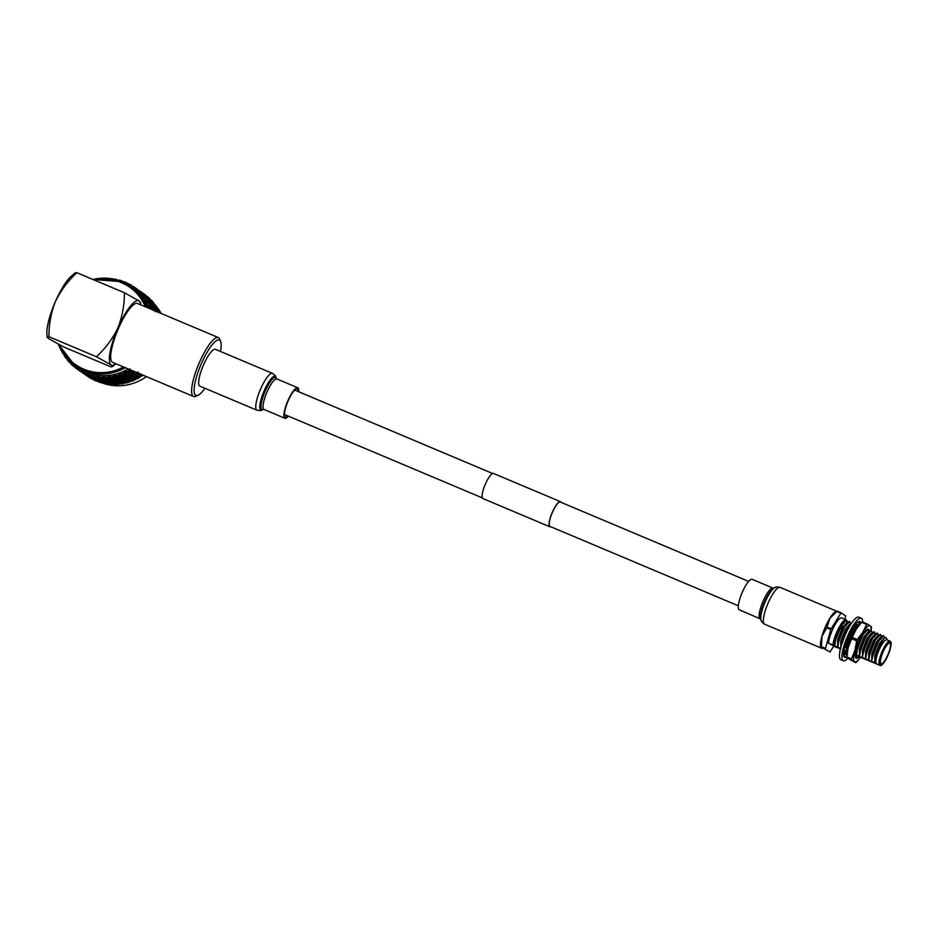 <?xml version="1.0" encoding="UTF-8"?>
<svg xmlns="http://www.w3.org/2000/svg" width="938" height="938" viewBox="0 0 938 938"><rect width="100%" height="100%" fill="white"/><g stroke="black" fill="none" stroke-linecap="round" stroke-linejoin="round"><path stroke-width="1.41" d="M560.432 502.1A13.238 3.248 112.9 0 0 560.279 502.018A13.238 3.248 112.9 0 0 552.283 512.64A13.238 3.248 112.9 0 0 549.844 526.335A13.238 3.248 112.9 0 0 549.996 526.417L738.335 605.807M493.634 473.526A13.624 3.342 112.9 0 0 493.482 473.444A13.624 3.342 112.9 0 0 485.251 484.371A13.624 3.342 112.9 0 0 482.742 498.465A13.624 3.342 112.9 0 0 482.894 498.547A13.624 3.342 112.9 0 0 483.07 498.594M561.006 502.322A13.624 3.342 112.9 0 0 560.584 501.748A13.624 3.342 112.9 0 0 560.432 501.666A13.624 3.342 112.9 0 0 552.201 512.594A13.624 3.342 112.9 0 0 549.691 526.687A13.624 3.342 112.9 0 0 549.844 526.769A13.624 3.342 112.9 0 0 550.723 526.722M858.974 656.858A15.735 3.858 -67.1 0 1 855.515 657.362A15.735 3.858 -67.1 0 1 855.268 655.052A15.735 3.858 -67.1 0 1 859.806 639.915A15.735 3.858 -67.1 0 1 867.345 629.304A15.735 3.858 -67.1 0 1 869.362 631.04M855.327 656.541L857.778 656.307M867.275 629.339A15.618 3.822 -67.1 0 1 868.283 629.281A15.618 3.822 -67.1 0 1 869.198 631.18M847.049 653A19.546 4.796 -67.1 0 1 847.108 652.555A19.546 4.796 -67.1 0 1 848.257 647.408A19.546 4.796 -67.1 0 1 856.077 629.515L852.232 637.406A22.172 5.429 -67.1 0 0 851.657 638.719L856.652 640.818L854.952 650.222A19.546 4.796 112.9 0 0 853.557 657.796A19.546 4.796 112.9 0 0 854.518 661.607L855.808 662.744A22.172 5.429 -67.1 0 0 856.347 662.275L859.7 658.265M860.252 657.538A19.546 4.796 112.9 0 1 859.935 657.96A19.546 4.796 112.9 0 1 854.518 661.607L851.516 659.742A22.172 5.429 -67.1 0 1 851.528 659.332A22.172 5.429 -67.1 0 1 851.552 658.91L846.568 656.799A22.172 5.429 -67.1 0 0 846.545 657.233A22.172 5.429 -67.1 0 0 846.533 657.632L855.808 662.744M851.657 638.719L848.257 647.408L846.568 656.799M856.347 656.963L857.168 655.897L876.502 663.893A13.12 3.213 112.9 0 0 876.643 663.975A13.12 3.213 112.9 0 0 876.807 664.034M868.823 631.497L868.201 629.246M871.05 630.442A19.546 4.796 112.9 0 0 870.147 625.822L871.437 626.971A22.172 5.429 -67.1 0 1 871.425 627.37A22.172 5.429 -67.1 0 1 871.414 627.803L871.085 630.524M861.623 622.328A22.172 5.429 -67.1 0 1 862.163 621.859L867.158 623.958A22.172 5.429 -67.1 0 0 866.618 624.438L861.623 622.328L856.077 629.515A19.546 4.796 -67.1 0 1 858.036 626.643A19.546 4.796 -67.1 0 1 858.141 626.502M856.652 640.818A22.172 5.429 -67.1 0 1 857.226 639.517L852.232 637.406M851.516 659.742L846.533 657.632M866.618 624.438L862.772 632.329A19.546 4.796 112.9 0 1 870.147 625.822L867.158 623.958M857.226 639.517L862.772 632.329A19.546 4.796 -67.1 0 0 854.952 650.222L851.552 658.91M855.292 654.712L855.948 655.087L855.55 652.614M860.826 623.219A19.358 4.749 112.9 0 0 860.029 621.765A19.358 4.749 112.9 0 0 859.806 621.636A19.358 4.749 112.9 0 0 848.116 637.16A19.358 4.749 112.9 0 0 844.552 657.198A19.358 4.749 112.9 0 0 844.775 657.315A19.358 4.749 112.9 0 0 846.557 656.975M862.679 622.07A23.11 5.663 112.9 0 0 861.53 618.33A23.11 5.663 112.9 0 0 861.272 618.189A23.11 5.663 112.9 0 0 847.307 636.714A23.11 5.663 112.9 0 0 843.051 660.622A23.11 5.663 112.9 0 0 843.321 660.774A23.11 5.663 112.9 0 0 847.553 658.593M861.272 618.189L858.809 617.157A23.11 5.663 112.9 0 0 844.857 635.683A23.11 5.663 112.9 0 0 840.6 659.59A23.11 5.663 112.9 0 0 840.858 659.742L843.321 660.774M844.352 657.034L846.991 656.412M860.744 623.313L859.231 621.859M857.402 625.47L856.464 624.544M859.044 623.242L860.322 622.304M854.964 624.356L858.833 624.837L859.267 621.542M851.95 629.504L854.975 628.39L854.905 625.048M847.741 638.063L850.461 636.339L849.547 634.029M844.118 648.826L847.014 645.637L845.232 645.074M847.014 645.637L845.478 643.679M843.59 653.997L845.959 652.742L843.778 651.523M847.682 654.935L845.408 654.372L843.801 655.791M846.651 655.99L845.244 657.397M845.408 654.372L844.141 652.696M845.443 653.012L846.908 653.892M846.533 620.112A15.735 3.858 112.9 0 0 846.311 619.901A15.735 3.858 112.9 0 0 846.135 619.807A15.735 3.858 112.9 0 0 838.56 628.331A15.735 3.858 112.9 0 0 832.991 645.063L828.524 643.175A15.735 3.858 112.9 0 1 834.093 626.455A15.735 3.858 112.9 0 1 841.667 617.919A15.735 3.858 112.9 0 1 841.843 618.025M889.928 643.163A11.244 2.755 112.9 0 0 889.81 643.093A11.244 2.755 112.9 0 0 883.01 652.109A11.244 2.755 112.9 0 0 880.946 663.741A11.244 2.755 112.9 0 0 881.075 663.811A11.244 2.755 112.9 0 0 887.864 654.794A11.244 2.755 112.9 0 0 889.928 643.163M886.985 639.892A13.12 3.213 112.9 0 0 886.832 639.81A13.12 3.213 112.9 0 0 878.918 650.327A13.12 3.213 112.9 0 0 876.502 663.893L877.03 664.139M876.502 663.893L874.603 662.087L877.78 648.897L884.288 638.051L886.058 637.477L887.219 639.974M884.511 637.875L883.784 635.812L878.554 641.311L872.832 655.826L871.59 661.337L872.446 655.662L878.167 641.158L881.79 636.234L883.397 635.647M868.729 660.481L869.338 654.349L875.072 639.845L878.695 634.932L880.676 634.498L875.459 640.009L869.725 654.513L868.729 660.481L868.647 652.954L873.466 640.502L877.757 635.73M881.415 636.562L880.676 634.498M865.633 659.168L866.243 653.047L871.965 638.544L875.6 633.619L877.581 633.197L872.352 638.708L866.63 653.211L865.633 659.168L865.54 651.64L870.37 639.2L874.65 634.416M878.308 635.26L877.581 633.197M875.213 633.947L874.486 631.884L869.256 637.394L863.535 651.898L862.292 657.421L863.148 651.734L868.869 637.23L872.492 632.318L874.474 631.884M859.431 656.553L860.04 650.433L865.774 635.929L869.397 631.004L871.379 630.582L866.161 636.093L860.427 650.597L859.431 656.553L859.349 649.026L864.168 636.585L868.459 631.813M872.106 632.646L871.379 630.582M868.236 629.257L863.054 634.78L857.332 649.284L856.476 654.97L856.945 649.131L862.972 634.1M869.01 631.333L868.283 629.281M859.009 625.376L853.756 630.864L848.034 645.367L847.178 651.054L847.647 645.203L854.753 628.472M854.964 628.155L856.992 625.787L858.985 625.353M847.037 651.335L844.083 649.682M856.617 626.103L856.335 624.532M845.267 650.902L843.919 650.562M840.589 648.099L841.445 642.589L847.166 628.085L851.985 622.527M851.681 622.961L847.553 628.249L841.234 645.743M837.74 647.408L838.349 641.287L844.071 626.783L847.694 621.859L849.687 621.437L844.458 626.947L838.736 641.451L837.74 647.408L837.646 639.88L842.476 627.44L846.756 622.656M850.414 623.5L849.687 621.437M839.076 648.287L835.817 646.892M834.632 646.106L835.242 639.974L840.976 625.47L844.599 620.557L846.58 620.124L841.363 625.634L835.629 640.138L834.632 646.106L834.714 639.739L844.599 620.557M846.381 620.077L846.744 620.686L845.982 620.124M847.319 622.187L846.58 620.135M874.697 662.861L874.837 655.556L879.668 643.116L883.959 638.344M874.579 661.747L875.224 655.721L880.055 643.28L884.288 638.051M871.836 661.782L871.742 654.255L876.561 641.815L880.852 637.031M871.543 661.431L872.129 654.419L876.96 641.979L881.79 636.234M868.447 660.129L869.034 653.106L873.853 640.666L878.695 634.932M865.34 658.816L865.926 651.804L870.757 639.364L875.6 633.619M862.538 657.866L862.444 650.339L867.263 637.887L871.554 633.115M862.245 657.515L862.831 650.503L867.65 638.051L872.492 632.318M859.149 656.201L859.736 649.19L864.555 636.75L869.397 631.004M856.042 654.9L856.394 648.944M846.744 650.972L846.967 645.672M846.991 645.59L849.617 636.867M850.156 635.577L853.908 628.788M854.952 627.545L856.992 625.787M844.775 650.667L847.729 652.262M846.651 651.171L846.498 645.989M846.651 645.168L849.019 637.254M849.945 635.026L853.217 629.035M854.952 627.03L856.054 626.584M840.835 648.721L840.741 641.193L845.572 628.741L849.863 623.969M840.554 648.369L841.128 641.358L845.959 628.906L850.801 623.172M838.572 648.052L840.378 649.014M837.446 647.056L838.033 640.044L842.863 627.604L847.694 621.859M834.351 645.754L834.714 639.739M874.544 662.932L871.977 661.501M871.449 661.618L868.869 660.2M868.342 660.317L865.774 658.886M865.246 659.004L862.679 657.585M862.151 657.702L859.571 656.283M859.044 656.389L856.476 654.97M840.448 648.557L837.88 647.126M837.353 647.243L834.773 645.825M828.524 643.175L836.555 647.56A15.735 3.858 112.9 0 0 836.708 647.396M836.555 647.56L835.676 646.939M834.245 645.942L832.991 645.063M820.996 647.314L820.797 646.552A19.675 4.819 -67.1 0 1 821.993 636.386A19.675 4.819 -67.1 0 1 829.86 618.388A19.675 4.819 -67.1 0 1 835.359 611.986L836.766 611.201M829.919 651.992L821.418 647.161L829.919 651.992A22.477 5.511 112.9 0 0 830.236 651.711L833.601 646.305M821.442 646.669L825.475 648.369L830.775 629.586L826.741 627.874L821.993 636.386L821.442 646.669A22.477 5.511 -67.1 0 0 821.418 647.161L821.547 647.841M826.741 627.874A22.477 5.511 -67.1 0 1 827.082 627.112L831.115 628.812A22.477 5.511 112.9 0 0 830.775 629.586M831.115 628.812L840.87 613.147L836.837 611.435L829.86 618.388L827.082 627.112M836.837 611.435A22.477 5.511 -67.1 0 1 837.153 611.154L841.187 612.866A22.477 5.511 112.9 0 0 840.87 613.147M837.282 611.834L837.153 611.154M844.845 619.256L845.63 616.477A22.477 5.511 112.9 0 0 845.642 615.985L841.187 612.866M836.532 611.33A19.979 4.901 112.9 0 0 825.323 626.959A19.979 4.901 112.9 0 0 821.653 648.252A19.979 4.901 112.9 0 0 822.333 648.346M760.132 618.588A16.556 4.057 112.9 0 1 763.169 600.965A16.556 4.057 112.9 0 1 772.994 588.091L752.159 579.309A16.556 4.057 112.9 0 0 742.333 592.183A16.556 4.057 112.9 0 0 739.296 609.806L760.671 619.033M220.477 351.457A30.086 7.375 112.9 0 0 220.665 341.631A30.086 7.375 112.9 0 0 219.668 340.189A30.086 7.375 112.9 0 0 201.471 363.405A30.086 7.375 112.9 0 0 195.608 395.273A30.086 7.375 112.9 0 0 198.047 395.285A30.086 7.375 112.9 0 0 204.953 388.285M198.047 395.285L195.772 396.293A31.962 7.832 -67.1 0 1 193.545 396.481A31.962 7.832 -67.1 0 1 193.181 396.282A31.962 7.832 -67.1 0 1 199.079 363.205A31.962 7.832 -67.1 0 1 218.378 337.574A31.962 7.832 -67.1 0 1 218.742 337.774A31.962 7.832 -67.1 0 1 219.797 339.298L220.665 341.631M218.378 337.574L137.476 303.466A31.962 7.832 112.9 0 0 118.176 329.097A31.962 7.832 112.9 0 0 112.279 362.174A31.962 7.832 112.9 0 0 112.642 362.373L193.545 396.481M101.925 382.868A48.471 46.935 -55 0 0 146.387 376.595M161.195 313.468A48.471 46.935 -55 0 0 156.388 306.409M154.407 304.17A48.471 46.935 -55 0 0 153.809 303.549M125.246 367.684A48.471 46.935 125 0 1 83.482 370.463A48.471 46.935 125 0 1 75.04 365.785L77.35 367.403A48.471 46.935 -55 0 0 85.792 372.081A48.471 46.935 -55 0 0 128.189 368.927M149.165 308.391A48.471 46.935 -55 0 0 132.997 288.025L130.699 286.407A48.471 46.935 125 0 1 147.16 307.547M85.499 373.652A49.96 48.366 -55 0 0 86.542 374.074L84.467 373.207A49.96 48.366 -55 0 0 85.499 373.652M93.19 375.915L92.112 376.513L89.262 375.212L89.403 373.488L88.055 374.508L87.093 372.667L86.542 374.074M89.544 375.141A49.96 48.366 -55 0 0 91.713 375.775L92.85 376.255M99.545 377.709L102.488 378.624L101.679 379.21L98.748 378.213L99.545 377.709L99.264 375.962L97.423 377.733L94.515 376.642L94.515 374.825L93.261 376.032L92.135 374.274L91.713 375.775M94.82 376.49A49.96 48.366 -55 0 0 97.048 376.865L98.209 377.264M105.009 378.014L107.964 378.718L107.143 379.503L104.2 378.718L105.009 378.014L104.564 376.255L102.852 378.342L99.909 377.463L99.756 375.575L98.631 376.935L97.329 375.306L97.048 376.865M100.237 377.228A49.96 48.366 -55 0 0 102.5 377.346L103.672 377.662M110.496 377.686L113.428 378.178L112.63 379.175L109.676 378.612L110.496 377.686L109.887 375.939L108.339 378.331L105.384 377.662L105.079 375.728L104.083 377.24L102.617 375.739L102.5 377.346M105.713 377.346A49.96 48.366 -55 0 0 107.976 377.205L109.148 377.439M115.925 376.748L118.833 377.029L118.059 378.237L115.14 377.885L115.925 376.748L115.163 375.024L113.803 377.697L110.86 377.24L110.403 375.27L109.547 376.912L107.952 375.563L107.976 377.205M111.188 376.83A49.96 48.366 -55 0 0 113.439 376.443L114.588 376.595M121.237 375.2L124.086 375.27L123.37 376.689L120.498 376.537L121.237 375.2L120.322 373.523L119.173 376.455L116.277 376.197L115.655 374.227L114.964 375.974L113.24 374.778L113.439 376.443M116.582 375.716A49.96 48.366 -55 0 0 118.786 375.071L119.923 375.141M126.36 373.066L129.127 372.949L128.483 374.555L125.692 374.602L126.36 373.066L125.305 371.448L124.402 374.602L121.565 374.555L120.779 372.585L120.263 374.438L118.434 373.418L118.786 375.071M121.846 373.992A49.96 48.366 -55 0 0 123.968 373.113L125.082 373.09M130.03 368.833L129.409 372.187L126.653 372.339L125.704 370.393L125.375 372.304L123.453 371.471L123.968 373.113M126.9 371.694A49.96 48.366 -55 0 0 128.928 370.58L129.995 370.487M128.518 369.068L128.928 370.58M151.311 309.306A49.96 48.366 -55 0 0 150.748 307.852L152.648 309.939M148.509 302.165L148.579 301.321L150.643 303.654L150.502 304.533L148.509 302.165L146.82 302.575L148.45 302.564L150.408 304.956L150.186 305.894L149.435 304.92L148.028 305.671L149.986 306.409L149.025 307.91L150.748 307.852M149.435 304.92A49.96 48.366 -55 0 0 148.392 302.915L148.45 302.564M145.46 297.651L147.629 299.902L145.46 297.651L143.854 298.19L145.484 297.991L147.629 300.266L147.583 301.086L146.762 300.16L145.46 301.028L147.477 301.567L146.715 303.138L148.392 302.915M146.762 300.16A49.96 48.366 -55 0 0 145.496 298.296L145.484 297.991M141.919 293.524L144.253 295.634L141.919 293.524L140.419 294.192L142.025 293.805L144.335 295.939L144.452 296.631L143.561 295.763L142.388 296.736L144.44 297.065L143.866 298.671L145.496 298.296M143.561 295.763A49.96 48.366 -55 0 0 142.095 294.051L142.025 293.805M137.945 289.842L140.419 291.8L137.945 289.842L136.549 290.604L138.109 290.041L140.559 292.023L140.841 292.574L139.891 291.753L138.847 292.82L140.911 292.949L140.536 294.567L142.095 294.051M139.891 291.753A49.96 48.366 -55 0 0 138.238 290.229L138.109 290.041M135.787 288.212A49.96 48.366 -55 0 0 134.157 287.016L136.796 288.963L135.787 288.212L134.884 289.338L136.936 289.279L136.76 290.886L138.238 290.229M134.157 287.016A49.96 48.366 -55 0 0 133.97 286.887L133.032 286.407L131.59 287.227M132.34 286.113L131.297 285.164L130.546 286.348L132.563 286.078L132.586 287.673L133.97 286.887M131.297 285.164A49.96 48.366 -55 0 0 129.338 284.062L127.709 284.906L128.834 283.968L127.955 284.108M127.603 283.475L126.489 282.655L125.891 283.886L127.849 283.417L128.072 284.953L129.338 284.062M126.489 282.655A49.96 48.366 -55 0 0 125.458 282.209A49.96 48.366 -55 0 0 124.414 281.775L122.843 282.854L123.828 281.857L123.066 282.057M146.094 295.54L145.906 295.294A49.96 48.366 -55 0 0 144.405 294.204A49.96 48.366 -55 0 0 144.335 294.157M150.115 299.245L150.021 298.835A49.96 48.366 -55 0 0 148.603 297.51L147.418 296.572L146.293 297.78L147.876 297.299L150.467 299.996L147.876 297.299M151.288 300.101L149.728 300.711L151.335 300.324L152.448 301.344A49.96 48.366 -55 0 1 153.715 302.822L151.288 300.101A49.96 48.366 -55 0 0 151.229 300.031L149.576 300.312M154.817 304.545L154.817 304.229A49.96 48.366 -55 0 0 154.77 304.158L153.129 304.205M156.752 307.899L156.916 307.218A49.96 48.366 -55 0 0 155.825 305.6L154.793 304.522L154.805 305.296L153.152 305.788L154.793 305.671L156.705 308.895L154.793 305.671M157.819 309.153L157.865 308.743A49.96 48.366 -55 0 0 157.819 308.672L156.212 308.496M159.319 312.682L159.612 311.967A49.96 48.366 -55 0 0 158.71 310.232L157.76 309.094L157.596 309.986L155.86 310.337L157.49 310.408L159.366 312.858M138.941 376.654L140.536 376.9L139.34 375.364L142.06 375.939A49.96 48.366 -55 0 0 143.104 375.212M140.524 376.935A49.96 48.366 -55 0 0 140.594 376.888L141.321 375.153M134.146 379.128L135.658 379.62L134.615 377.979L137.288 378.8A49.96 48.366 -55 0 0 139.035 377.838L139.316 377.017L136.585 377.228L135.459 375.646L136.866 376.455L137.44 374.719L140.102 374.426L139.574 376.22L136.866 376.455M135.729 379.585L135.67 379.585A49.96 48.366 -55 0 0 135.729 379.585L136.667 377.908M129.116 381.051L130.534 381.754L129.632 380.042L132.235 381.121A49.96 48.366 -55 0 0 134.075 380.359L134.392 379.62L131.578 379.644L130.593 377.991L131.895 378.964L132.563 377.416L135.33 377.299L134.697 378.905L131.895 378.964M130.534 381.754A49.96 48.366 -55 0 0 130.605 381.731L131.062 381.098M123.922 382.411L125.223 383.302L124.473 381.555L126.982 382.856A49.96 48.366 -55 0 0 128.881 382.305L129.233 381.66L126.36 381.485L125.516 379.784L126.7 380.898L127.439 379.55L130.288 379.632L129.573 381.039L126.7 380.898M118.622 383.161L119.806 384.217L119.196 382.47L121.577 383.994A49.96 48.366 -55 0 0 123.523 383.654L123.91 383.114L120.979 382.727L120.299 380.992L121.342 382.235L122.128 381.098L125.035 381.379L124.262 382.587L121.342 382.235M113.299 383.325L114.307 384.557L113.873 382.774L114.694 384.181L116.113 384.521A49.96 48.366 -55 0 0 118.071 384.404L115.515 383.361L114.987 381.614L115.89 382.962L116.699 382.036L119.642 382.528L118.833 383.536L115.89 382.962M108.011 382.88L108.843 384.252L108.573 382.493L109.23 383.982L110.625 384.416A49.96 48.366 -55 0 0 112.583 384.521L110.039 383.372L109.664 381.625L110.403 383.079L111.223 382.364L114.166 383.067L113.357 383.853L110.403 383.079M102.817 381.836L103.461 383.325L103.344 381.602L103.825 383.161L105.22 383.701A49.96 48.366 -55 0 0 107.143 384.029L104.599 382.774L104.388 381.027L104.962 382.563L105.76 382.059L108.691 382.985L107.882 383.56L104.962 382.563M97.787 380.207L98.244 381.801L98.267 380.125L98.572 381.743L99.932 382.364A49.96 48.366 -55 0 0 101.808 382.915L99.299 381.543L99.229 379.843L99.627 381.438L103.274 382.282L99.627 381.438M92.991 378.014L93.237 379.691L93.413 378.073L93.53 379.714L94.855 380.441A49.96 48.366 -55 0 0 95.746 380.828A49.96 48.366 -55 0 0 96.649 381.203L94.175 379.726L94.257 378.073L94.468 379.714L97.986 380.957L94.468 379.714M93.53 379.714L94.175 379.726M93.202 379.046L90.423 377.545L93.202 379.046M90.095 376.877L87.328 375.364L90.095 376.877M118.751 280.392L117.836 280.697M118.727 280.415L119.243 280.087A49.96 48.366 -55 0 1 121.412 280.708L120.967 281.963L122.855 281.318L123.265 282.772L124.414 281.775M132.973 286.442L132.211 286.184M133.559 286.641L132.293 287.497L133.782 286.77M137.136 289.103L136.139 288.587M137.546 289.432L136.022 290.077L136.749 289.279M140.231 291.272L142.998 293.313L139.891 291.143M140.254 291.566L139.246 290.757M141.04 292.011L143.526 293.969L141.04 292.011L139.656 292.785L141.204 292.222L143.948 294.755L141.204 292.222M141.532 292.715L140.09 293.43L141.673 292.949M146.105 295.493L142.998 293.313M144.147 294.192L146.633 296.15L144.147 294.192L142.752 294.954M144.64 294.884L147.043 296.924L144.64 294.884L143.186 295.599L144.769 295.13L147.36 297.815L144.769 295.13M145.296 296.619L147.43 298.12L145.296 296.619L143.749 297.229L145.367 296.936M145.027 295.693L143.526 296.361L145.12 295.974M147.301 296.408L145.859 297.135L147.418 296.572M150.15 299.105L147.747 297.065M148.403 298.8L150.537 300.289L148.403 298.8L146.856 299.398L148.474 299.105L150.737 302.083L148.474 299.105M148.603 300.946L148.591 300.16L150.737 302.446L150.678 303.267L148.603 300.946L146.949 301.426L148.579 301.321M148.567 299.82L146.961 300.371L148.591 300.16M148.134 297.874L146.621 298.542L148.227 298.155M151.663 302.001L153.797 303.49L153.844 304.252L151.663 302.001L150.057 302.54L151.686 302.341L153.785 305.448L151.686 302.341M151.616 304.334L151.686 303.49L153.738 305.835L153.598 306.714L151.616 304.334L149.916 304.756L151.557 304.733L153.515 307.136L153.281 308.063L151.557 304.733M151.03 307.007L151.288 306.058L153.152 308.508L152.824 309.481L151.03 307.007L149.259 307.289L150.877 307.453M151.381 305.636L149.658 305.987L151.288 306.058M151.71 303.126L150.057 303.607L151.686 303.49M151.51 300.969L149.951 301.579L151.569 301.286M154.817 304.229L153.164 304.721L154.793 304.522M156.892 307.617L154.805 305.296M154.489 307.816L154.653 306.914L156.623 309.306L156.388 310.244L154.489 307.816L152.753 308.156L154.395 308.239L156.259 310.677L155.931 311.662L154.125 309.188L154.395 308.239M153.621 310.63L153.984 309.634L154.817 310.771M154.125 309.188L152.366 309.458L153.984 309.634M154.711 306.515L153.023 306.925L154.653 306.914M159.495 312.413L157.596 309.986M157.701 311.991L157.49 310.408M157.232 311.357L155.462 311.639M157.819 308.696L156.13 309.106L157.76 309.094M133.571 371.202L130.652 372.105L131.531 370.334M130.382 372.867L133.102 372.667L132.516 374.368L129.761 374.508L130.382 372.867L129.245 371.296L130.652 372.105M134.333 372.55L137.007 372.245L136.467 374.039L133.759 374.274L134.333 372.55L133.137 371.002L134.58 371.729M140.337 373.582L137.687 373.91L138.203 372.093M125.375 375.294L128.189 375.27L127.509 376.783L124.672 376.736L125.375 375.294L124.391 373.641L125.692 374.602M129.245 371.296L129.127 372.949M129.456 375.235L132.235 375.118L131.59 376.736L128.799 376.783L129.456 375.235L128.4 373.617L129.761 374.508M133.137 371.002L133.102 372.667M133.489 375.048L136.209 374.837L135.611 376.537L132.856 376.689L133.489 375.048L132.352 373.465L133.759 374.274M137.44 374.719L136.233 373.183L137.687 373.91M140.794 376.091L141.31 374.262M120.146 377.135L123.03 377.311L122.28 378.624L119.384 378.377L120.146 377.135L119.314 375.435L120.498 376.537M124.391 373.641L124.086 375.27M124.344 377.369L127.193 377.451L126.466 378.87L123.593 378.718L124.344 377.369L123.429 375.692L124.672 376.736M128.4 373.617L128.189 375.27M128.483 377.463L131.285 377.439L130.605 378.964L127.767 378.905L128.483 377.463L127.498 375.821L128.799 376.783M132.352 373.465L132.235 375.118M132.563 377.416L131.508 375.798L132.856 376.689M136.233 373.183L136.209 374.837M135.963 378.87L136.585 377.228M114.776 378.377L117.696 378.764L116.898 379.878L113.967 379.409L114.776 378.377L114.084 376.642L115.14 377.885M119.314 375.435L118.833 377.029M119.032 378.917L121.94 379.198L121.154 380.418L118.235 380.054L119.032 378.917L118.27 377.193L119.384 378.377M123.429 375.692L123.03 377.311M123.253 379.304L126.138 379.491L125.387 380.805L122.491 380.547L123.253 379.304L122.421 377.604L123.593 378.718M127.498 375.821L127.193 377.451M127.439 379.55L126.524 377.873L127.767 378.905M131.508 375.798L131.285 377.439M135.459 375.646L135.33 377.299M139.34 375.364L139.316 377.017M130.874 381.086L131.578 379.644M109.3 379.011L112.255 379.609L111.434 380.511L108.491 379.831L109.3 379.011L108.785 377.252L109.676 378.612M114.084 376.642L113.428 378.178M113.604 379.867L116.535 380.359L115.726 381.356L112.783 380.793L113.604 379.867L112.994 378.108L113.967 379.409M118.27 377.193L117.696 378.764M117.871 380.558L120.803 380.945L120.005 382.047L117.074 381.59L117.871 380.558L117.191 378.823L118.235 380.054M122.421 377.604L121.94 379.198M122.128 381.098L121.365 379.374L122.491 380.547M126.524 377.873L126.138 379.491M130.593 377.991L130.288 379.632M134.615 377.979L134.392 379.62M125.586 382.727L126.36 381.485M103.825 379.022L106.768 379.843L105.959 380.523L103.016 379.632L103.825 379.022L103.461 377.264L104.2 378.718M108.116 380.183L111.071 380.887L110.25 381.684L107.295 380.898L108.116 380.183L107.671 378.424L108.491 379.831M112.994 378.108L112.255 379.609M112.408 381.191L115.362 381.789L114.542 382.681L111.587 382.012L112.408 381.191L111.892 379.433L112.783 380.793M117.191 378.823L116.535 380.359M116.699 382.036L116.101 380.289L117.074 381.59M121.365 379.374L120.803 380.945M125.516 379.784L125.035 381.379M129.632 380.042L129.233 381.66M120.17 383.771L120.979 382.727M98.396 378.413L101.316 379.444L100.53 379.913L97.622 378.811L98.396 378.413L98.185 376.677L98.748 378.213M102.652 379.89L105.584 380.805L104.786 381.379L101.855 380.394L102.652 379.89L102.359 378.131L103.016 379.632M106.932 381.203L109.875 382.012L109.066 382.692L106.123 381.813L106.932 381.203L106.557 379.444L107.295 380.898M111.223 382.364L110.766 380.605L111.587 382.012M116.101 380.289L115.362 381.789M120.299 380.992L119.642 382.528M124.473 381.555L123.91 383.114M114.694 384.181L115.515 383.361M94.175 376.795L97.071 377.92L96.297 378.284L93.425 377.088L94.175 376.795L94.035 375.071L94.515 376.642M93.085 377.193L95.957 378.436L95.219 378.694L92.37 377.381L93.085 377.193L93.026 375.493L93.425 377.088M97.271 378.975L100.167 380.101L99.405 380.465L96.52 379.269L97.271 378.975L97.142 377.252L97.622 378.811M101.503 380.594L104.423 381.614L103.626 382.083L100.729 380.992L101.503 380.594L101.292 378.858L101.855 380.394M105.76 382.059L105.466 380.312L106.123 381.813M119.196 382.47L118.458 383.959M109.23 383.982L110.039 383.372M88.946 375.27L91.08 376.771L88.266 375.364L88.946 375.27L88.958 373.594L89.262 375.212M87.961 375.376L88.043 373.723L88.266 375.364M92.053 377.451L94.89 378.788L91.373 377.533L92.053 377.451L92.065 375.763L92.37 377.381M96.192 379.374L99.065 380.605L98.326 380.863L95.465 379.562L96.192 379.374L96.133 377.674L96.52 379.269M100.378 381.145L100.237 379.421L100.729 380.992M103.825 383.161L104.599 382.774M83.939 373.16L86.695 374.696L83.353 373.054L84.092 371.542L84.221 373.195M82.696 372.445L79.66 370.698A49.96 48.366 -55 0 0 81.618 371.8L83.001 372.245M83.095 372.984L85.792 374.614L82.556 372.785L83.318 371.401L83.353 373.054M87.046 375.341L89.802 376.877L86.448 375.235L87.199 373.723L87.328 375.364M91.068 377.557L91.15 375.904L91.373 377.533M95.148 379.62L95.16 377.944L95.465 379.562M98.572 381.743L99.299 381.543M78.112 369.631L78.886 368.54L78.733 370.193L81.864 372.21L78.733 370.193L79.507 368.951L79.449 370.604M78.288 369.549L77.561 369.361M81.923 372.187L84.971 374.391L82.38 372.374M86.19 375.153L88.899 376.795L85.651 374.954L86.425 373.582L86.448 375.235M90.142 377.51L92.897 379.046L89.556 377.404L90.306 375.892L90.423 377.545M79.284 370.58L80.668 371.542M74.571 366.371L75.169 367.649A49.96 48.366 -55 0 0 76.799 368.833A49.96 48.366 -55 0 0 76.986 368.974L78.018 369.689M73.938 366.324L72.718 365.621A49.96 48.366 -55 0 1 71.065 364.096L71.523 362.631L69.998 362.877L69.834 360.872L68.861 361.81L69.975 362.607M74.841 367.297L75.251 365.843L75.017 367.485M85.03 374.356L88.078 376.572L85.475 374.543M89.298 377.334L91.725 378.905A49.96 48.366 -55 0 1 90.036 377.955L88.758 377.135L89.52 375.751L89.556 377.404M82.38 372.749L83.763 373.711M74.067 366.055L74.501 366.735M70.713 362.76L70.995 363.733M70.854 363.604L71.382 362.267L71.065 364.096M85.487 374.93L87.105 376.068A49.96 48.366 -55 0 1 87.035 376.021L85.979 375.27M67.278 358.715L67.43 359.606M66.469 358.445L65.461 357.566A49.96 48.366 -55 0 1 64.194 355.69L64.91 354.412M67.313 359.477L67.946 358.257L67.395 360.098A49.96 48.366 -55 0 0 68.861 361.81M63.374 353.884L62.565 352.946A49.96 48.366 -55 0 1 61.521 350.929L61.533 350.918M117.32 279.934L116.136 279.372A49.96 48.366 -55 0 0 113.908 278.985L113.592 279.184M122.573 281.412L121.412 280.708M117.262 279.97L118.235 281.166L119.243 280.087M116.136 279.372L115.855 280.614M63.655 352.313L62.565 352.946M66.504 356.768L65.461 357.566M67.395 360.098L67.982 358.715L66.469 358.75L66.481 357.988M75.169 367.649L75.486 366.101L73.973 366.547L73.61 364.554L72.718 365.621M79.66 370.698L79.824 369.091L78.346 369.736L77.784 367.778L76.986 368.974M84.467 373.207L84.479 371.565L83.06 372.398L82.298 370.487L81.618 371.8M149.259 307.289L150.186 305.894M146.82 302.575L147.583 301.086M99.264 375.962L99.909 377.463M104.564 376.255L105.384 377.662M109.887 375.939L110.86 377.24M115.163 375.024L116.277 376.197M120.322 373.523L121.565 374.555M125.305 371.448L126.653 372.339M140.688 304.815A34.976 8.571 112.9 0 0 139.047 300.922A34.976 8.571 112.9 0 0 117.895 327.901A34.976 8.571 112.9 0 0 111.083 364.929A34.976 8.571 112.9 0 0 115.855 363.733L112.466 366.629L110.778 366.805L63.233 346.767L48.588 338.583L47.099 337.117L48.893 336.707C48.846 324.548 51.015 312.835 55.401 301.555C60.736 290.616 67.888 281.001 76.857 272.7L75.169 272.876L71.323 276.147A34.976 8.571 112.9 0 0 55.401 301.555A34.976 8.571 112.9 0 0 46.9 334.092L47.099 337.117M140.688 304.827L140.524 302.388L139.047 300.922L124.402 292.738C124.461 304.85 122.292 316.563 117.895 327.901C112.595 338.794 105.443 348.408 96.438 356.757L48.893 336.707M124.402 292.738L76.857 272.7M96.438 356.757L111.083 364.929L112.466 366.629M287.919 415.944A15.301 3.752 -67.1 0 1 285.387 417.105A15.301 3.752 -67.1 0 1 288.189 400.807A15.301 3.752 -67.1 0 1 297.276 388.907A15.301 3.752 -67.1 0 1 298.202 391.545M203.534 364.859A19.979 4.901 -67.1 0 1 215.4 349.311L272.501 373.383A19.979 4.901 -67.1 0 0 260.647 388.93A19.979 4.901 -67.1 0 0 256.977 410.223L199.876 386.151A19.979 4.901 -67.1 0 1 203.534 364.859M288.423 416.155A16.556 4.057 -67.1 0 1 284.894 418.266A16.556 4.057 -67.1 0 1 287.931 400.632A16.556 4.057 -67.1 0 1 297.756 387.757A16.556 4.057 -67.1 0 1 298.718 391.756M880.442 664.878A12.487 3.06 112.9 0 0 887.993 655.252A12.487 3.06 112.9 0 0 890.432 642.026A12.487 3.06 112.9 0 0 882.881 651.652A12.487 3.06 112.9 0 0 880.442 664.878M876.643 663.975L879.785 665.3A13.12 3.213 -67.1 0 1 879.633 665.218A13.12 3.213 -67.1 0 1 882.048 651.652A13.12 3.213 -67.1 0 1 889.974 641.135A13.12 3.213 -67.1 0 1 890.127 641.217M774.706 587.645A18.35 4.502 112.9 0 0 765.244 601.739A18.35 4.502 112.9 0 0 761.011 620.124L760.636 618.951A17.365 4.256 112.9 0 1 764.658 601.539A17.365 4.256 112.9 0 1 773.604 588.208L774.706 587.645C776.43 587.61 773.44 586.449 780.076 587.352A19.979 4.901 112.9 0 0 768.21 602.888A19.979 4.901 112.9 0 0 764.552 624.18L821.653 648.252M93.003 279.501A48.471 46.935 125 0 1 122.245 281.74A48.471 46.935 125 0 1 130.699 286.407L122.233 281.728L92.968 279.489M59.856 344.996A47.228 45.716 -55 0 0 83.728 369.138A47.228 45.716 -55 0 0 123.499 366.946M145.343 306.785A47.228 45.716 -55 0 0 121.494 282.701A47.228 45.716 -55 0 0 94.574 280.169M75.04 365.785A48.471 46.935 125 0 1 58.414 344.223L75.04 365.785M276.042 377.439L276.393 378.553A17.365 4.256 -67.1 0 0 265.278 391.029A17.365 4.256 -67.1 0 0 263.39 409.39L262.347 409.918A18.35 4.502 -67.1 0 1 264.282 390.56A18.35 4.502 -67.1 0 1 276.042 377.439C274.857 376.173 277.777 377.51 272.501 373.383M284.894 418.266L264.059 409.472A16.556 4.057 -67.1 0 1 267.096 391.85A16.556 4.057 -67.1 0 1 276.921 378.975L276.405 378.624M482.32 497.89L284.449 414.479M748.63 581.408L560.279 502.018M492.602 473.491L294.743 390.079M482.894 498.547L549.844 526.769M493.482 473.444L560.432 501.666M847.108 652.555L846.979 653.387M845.537 652.965C844.634 653.305 844.048 654.419 843.801 656.283M844.341 653.587L843.414 656.131M846.135 619.807L841.667 617.919M879.785 665.3C881.697 666.848 885.003 662.029 889.705 650.843C892.671 638.731 890.42 643.667 890.232 641.275L886.832 639.81M874.603 662.087L874.556 661.396M780.076 587.352L836.719 611.224M772.994 588.091L773.674 588.173M761.011 620.124C762.195 621.39 759.276 620.053 764.552 624.18M144.405 294.204L143.338 293.453M80.879 371.694L79.765 370.92M83.986 373.875L82.872 373.101M77.772 369.525L76.799 368.833M264.059 409.472L263.449 409.367M297.756 387.757L276.921 378.975M262.347 409.918C260.623 409.965 263.613 411.114 256.977 410.223"/></g></svg>

